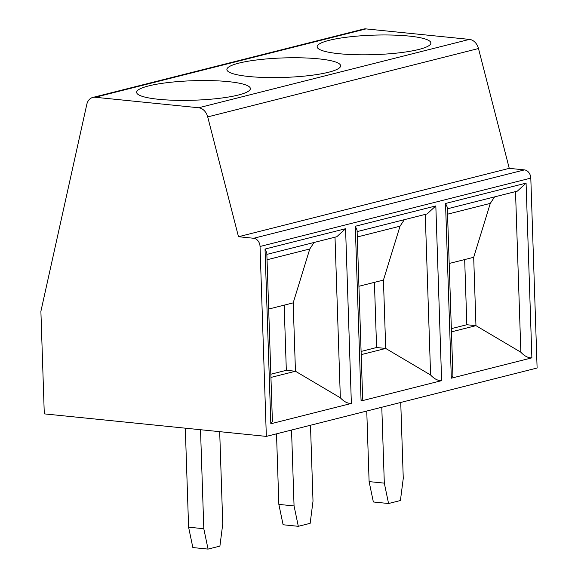 <?xml version="1.0" encoding="UTF-8"?>
<svg xmlns="http://www.w3.org/2000/svg" width="578" height="578" viewBox="0 0 578 578"><rect width="100%" height="100%" fill="white"/><g stroke="black" fill="none" stroke-linecap="round" stroke-linejoin="round"><path stroke-width="0.87" d="M92.791 97.444L363.555 29.073A11.574 8.952 75.8 0 1 366.011 28.9L469.437 39.391A11.574 8.952 75.8 0 1 478.483 48.53L509.254 168.35L524.477 169.896A7.716 5.968 75.8 0 1 530.806 178.111L537.106 368.02L266.342 436.397L44.289 413.877L40.894 311.318L86.801 104.394A11.574 8.952 75.8 0 1 92.791 97.444A11.574 8.952 75.8 0 1 95.247 97.27L198.673 107.761A11.574 8.952 75.8 0 1 207.712 116.901L238.49 236.72L253.706 238.266A7.716 5.968 75.8 0 1 260.042 246.481L266.342 436.397M200.515 429.721L203.803 528.726L208.058 549.1L219.907 546.109L222.754 523.943L219.691 431.665M185.307 428.175L188.594 527.187L203.803 528.726M188.594 527.187L192.85 547.561L208.058 549.1M228.447 81.642A56.897 9.754 -1.9 0 0 168.393 82.524A56.897 9.754 -1.9 0 0 136.639 92.357A56.897 9.754 -1.9 0 0 158.567 99.293A56.897 9.754 -1.9 0 0 218.621 98.412A56.897 9.754 -1.9 0 0 250.375 88.579A56.897 9.754 -1.9 0 0 228.447 81.642M318.702 58.855A56.897 9.754 -1.9 0 0 258.648 59.729A56.897 9.754 -1.9 0 0 226.894 69.562A56.897 9.754 -1.9 0 0 248.822 76.498A56.897 9.754 -1.9 0 0 308.876 75.624A56.897 9.754 -1.9 0 0 340.63 65.791A56.897 9.754 -1.9 0 0 318.702 58.855M408.957 36.067A56.897 9.754 -1.9 0 0 348.902 36.941A56.897 9.754 -1.9 0 0 317.149 46.775A56.897 9.754 -1.9 0 0 339.076 53.711A56.897 9.754 -1.9 0 0 399.131 52.836A56.897 9.754 -1.9 0 0 430.885 43.003A56.897 9.754 -1.9 0 0 408.957 36.067M509.254 168.35L238.49 236.72M266.863 254.392L336.815 236.727L345.572 228.715L351.366 403.437L270.822 423.775L265.027 249.053L266.812 252.882L272.404 421.564L270.822 423.775M357.117 231.605L427.07 213.939L435.826 205.92L441.621 380.642L361.077 400.98L355.282 226.258L357.067 230.087L362.659 398.777L361.077 400.98M447.372 208.81L517.324 191.145L526.081 183.132L531.876 357.854L451.331 378.193L445.537 203.47L447.321 207.3L452.914 375.982L451.331 378.193M351.366 403.437C347.732 403.625 344.055 401.746 340.341 397.801L295.452 371.242L293.183 302.872L309.786 248.974L314.078 242.471M335.009 237.182L340.341 397.801M270.945 377.427L295.452 371.242L286.327 370.317L284.166 305.148M270.836 374.226L286.327 370.317M268.676 309.057L293.183 302.872M441.621 380.642C437.987 380.83 434.309 378.951 430.596 375.006L385.707 348.447L383.438 280.077L400.041 226.179L404.333 219.676M425.264 214.395L430.596 375.006M361.199 354.639L385.707 348.447L376.581 347.523L374.421 282.36M361.091 351.438L376.581 347.523M358.931 286.269L383.438 280.077M531.876 357.854C528.241 358.042 524.564 356.164 520.85 352.219L475.961 325.66L473.693 257.289L490.296 203.391L494.587 196.888M515.518 191.6L520.85 352.219M451.454 331.851L475.961 325.66L466.836 324.735L464.676 259.565M451.346 328.644L466.836 324.735M449.185 263.481L473.693 257.289M276.508 433.825L278.849 504.392L283.104 524.766L298.313 526.312L310.162 523.321L313.009 501.148L310.487 425.249M278.849 504.392L294.058 505.938L298.313 526.312M291.536 430.032L294.058 505.938M366.763 411.037L369.104 481.604L373.359 501.979L388.568 503.517L400.417 500.526L403.263 478.36L400.742 402.454M369.104 481.604L384.312 483.143L388.568 503.517M381.791 407.244L384.312 483.143M366.011 28.9L95.247 97.27M469.437 39.391L198.673 107.761M478.483 48.53L207.712 116.901M524.477 169.896L253.706 238.266M530.806 178.111L260.042 246.481M265.027 249.053L345.572 228.715M355.282 226.258L435.826 205.92M445.537 203.47L526.081 183.132M309.786 248.974L267.036 259.768M400.041 226.179L357.291 236.973M490.296 203.391L447.545 214.185"/></g></svg>
